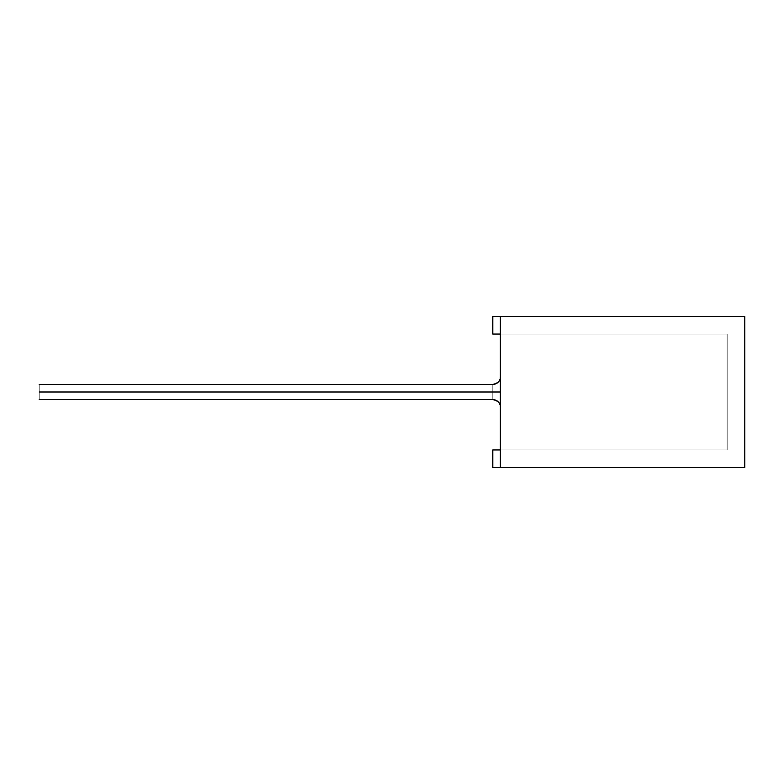 <?xml version="1.0" encoding="UTF-8"?>
<svg xmlns="http://www.w3.org/2000/svg" width="784" height="784" viewBox="0 0 784 784"><rect width="100%" height="100%" fill="white"/><g stroke="black" fill="none" stroke-linecap="round" stroke-linejoin="round"><path stroke-width="0.59" stroke-dasharray="3.92 2.94" d="M727.16 449.957L500.359 449.957L500.359 334.043L727.16 334.043L727.16 449.957L727.16 334.043L500.359 334.043L500.359 449.957L500.359 334.043L500.359 449.957L727.16 449.957L727.16 334.043L727.16 449.957L500.359 449.957L727.16 449.957L500.359 449.957L500.359 334.043L727.16 334.043L500.359 334.043L727.16 334.043L727.16 449.957L492.803 449.957L492.803 467.597L744.8 467.597L500.359 467.597L500.359 316.403L492.803 316.403L492.803 334.043L727.16 334.043L500.359 334.043L500.359 449.957L727.16 449.957L727.16 334.043L492.803 334.043L492.803 316.403L500.359 316.403L492.803 316.403L492.803 334.043L492.803 316.403L744.8 316.403L500.359 316.403L500.359 467.597L500.359 449.957L492.803 449.957L492.803 467.597L492.803 449.957L727.16 449.957L727.16 334.043L727.16 449.957M500.359 392L500.359 407.121L500.359 376.879L500.359 407.121L500.359 376.879L500.359 407.121L500.359 392L500.359 407.121L500.359 392L492.803 392C492.803 383.023 492.803 383.023 492.803 392C492.803 383.023 492.803 383.023 492.803 392C492.803 400.977 492.803 400.977 492.803 392C492.803 400.977 492.803 400.977 492.803 392L39.2 392C39.2 400.977 39.2 400.977 39.2 392C39.2 400.977 39.2 400.977 39.2 392C39.2 383.023 39.2 383.023 39.2 392C39.2 383.023 39.2 383.023 39.2 392L492.803 392C492.803 383.023 492.803 383.023 492.803 392C492.803 400.977 492.803 400.977 492.803 392C492.803 400.977 492.803 400.977 492.803 392C492.803 400.977 492.803 400.977 492.803 392C492.803 383.023 492.803 383.023 492.803 392C492.803 383.023 492.803 383.023 492.803 392L500.359 392L500.359 376.879L500.359 392M39.2 392C39.2 383.023 39.2 383.023 39.2 392C39.2 400.977 39.2 400.977 39.2 392C39.2 400.977 39.2 400.977 39.2 392C39.2 383.023 39.2 383.023 39.2 392M492.803 392C492.803 400.977 492.803 400.977 492.803 392C492.803 383.023 492.803 383.023 492.803 392M632.041 316.53L606.189 316.403M744.8 316.403L744.8 467.597L744.8 316.403M606.189 316.53L632.159 316.53M619.233 316.403L608.796 316.53L619.233 316.403M610.011 316.53L619.233 316.53L610.011 316.403M631.532 316.403L600.172 316.403M627.376 316.53L631.532 316.53M631.218 316.53L627.445 316.53M637.314 316.403L642.439 316.53L637.314 316.403M637.314 316.53L642.439 316.53L637.314 316.53M632.11 316.403L605.905 316.53L632.11 316.53M597.3 316.403L631.218 316.403M632.384 316.403L597.3 316.53L632.384 316.403M609.354 316.53L605.905 316.53L609.354 316.403M629.121 316.53L632.384 316.53L629.131 316.403M619.605 316.403L612.02 316.403C608.845 316.403 608.845 316.403 612.02 316.403C608.845 316.403 608.845 316.403 612.02 316.403L619.605 316.403L612.02 316.53C608.845 316.53 608.845 316.53 612.02 316.53C608.845 316.53 608.845 316.53 612.02 316.53L629.248 316.53L612.02 316.403C608.845 316.403 608.845 316.403 612.02 316.403L619.605 316.403M600.172 316.53L597.3 316.53M619.605 316.53L612.02 316.53C608.845 316.53 608.845 316.53 612.02 316.53L619.605 316.53M500.359 449.957L500.359 316.403L500.359 467.597L492.803 467.597L492.803 449.957L500.359 449.957L500.359 467.597L500.359 449.957L500.359 467.597L500.359 449.957L500.359 467.597L492.803 467.597L492.803 449.957L500.359 449.957L492.803 449.957L492.803 467.597L500.359 467.597L500.359 449.957M500.359 334.043L500.359 316.403L492.803 316.403L492.803 334.043L500.359 334.043L492.803 334.043L492.803 316.403L500.359 316.403L500.359 334.043M39.2 399.556L493.92 399.644M39.2 384.444L493.92 384.356M495.576 400.085L497.105 400.908M498.144 401.771L499.016 402.819M499.839 404.358L500.28 405.994M495.576 383.915L497.105 383.092M498.144 382.229L499.016 381.181M499.839 379.642L500.28 378.006"/><path stroke-width="1.18" d="M39.2 392C39.2 400.977 39.2 400.977 39.2 392C39.2 383.023 39.2 383.023 39.2 392L492.803 392C492.803 383.023 492.803 383.023 492.803 392C492.803 400.977 492.803 400.977 492.803 392L39.2 392C39.2 383.023 39.2 383.023 39.2 392C39.2 400.977 39.2 400.977 39.2 392M500.359 392L492.803 392C492.803 400.977 492.803 400.977 492.803 392C492.803 383.023 492.803 383.023 492.803 392L500.359 392M492.803 467.597L492.803 449.957L500.359 449.957L492.803 449.957L492.803 467.597L744.8 467.597L744.8 316.403L500.359 316.403L500.359 467.597L492.803 467.597M492.803 334.043L492.803 316.403L744.8 316.403L744.8 467.597L500.359 467.597L500.359 316.403L492.803 316.403L492.803 334.043L500.359 334.043L492.803 334.043M39.2 399.556L492.803 399.556C498.193 400.879 500.711 403.397 500.359 407.121L500.28 405.994M39.2 384.444L492.803 384.444C498.193 383.121 500.711 380.603 500.359 376.879L500.28 378.006M493.92 399.644L495.576 400.085M497.105 400.908L498.144 401.771M499.016 402.819L499.839 404.358M493.92 384.356L495.576 383.915M497.105 383.092L498.144 382.229M499.016 381.181L499.839 379.642"/></g></svg>
